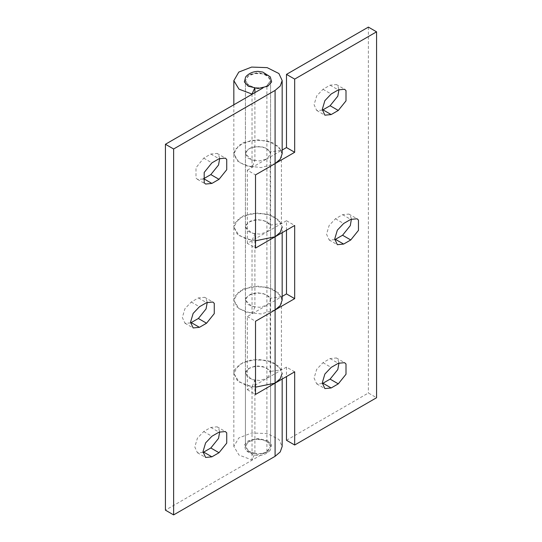 <?xml version="1.0" encoding="UTF-8"?>
<svg xmlns="http://www.w3.org/2000/svg" width="542" height="542" viewBox="0 0 542 542"><rect width="100%" height="100%" fill="white"/><g stroke="black" fill="none" stroke-linecap="round" stroke-linejoin="round"><path stroke-width="0.41" stroke-dasharray="2.71 2.03" d="M203.02 452.468L197.417 452.726L194.808 446.96L197.417 438.187L203.711 431.547L210.831 427.435L217.125 426.811L218.534 428.119L219.706 431.798M190.56 322.964L184.951 323.222L182.342 317.456L184.951 308.683L191.245 302.036L198.365 297.931L204.659 297.307L206.075 298.615L207.24 302.294M203.02 179.07L197.417 179.327L196.001 178.013L196.001 167.735L203.711 158.142L210.831 154.036L217.125 153.413L218.534 154.721L219.706 158.4M254.896 92.621L254.896 160.771L252.03 167.248L238.988 162.336L233.839 153.853L234.7 150.032L243.439 142.587L258.229 139.775L272.924 142.749L281.427 150.276L270.201 151.929L270.201 225.113L265.77 221.19L258.121 219.639L250.418 221.109L245.865 224.984L245.418 226.908L251.678 233.189L259.632 234.117L266.908 232.044L270.594 226.908L268.886 223.257L262.768 220.181L254.672 219.896L247.999 222.498L245.418 226.908L248.1 231.393L254.896 233.948L254.896 307.131L252.03 313.608L238.988 308.696L233.839 300.214L238.792 291.623L251.61 286.63L267.152 287.172L278.9 293.073L282.172 300.085M254.896 307.131L248.1 304.57L245.418 300.153L247.999 295.675L254.672 293.08L262.768 293.358L268.886 296.433L270.594 300.085L266.908 305.227L282.172 296.413M286.488 230.194L286.488 220.743L266.908 232.044L266.908 378.404L247.321 389.712L247.321 316.535L266.908 305.227L259.632 307.294L251.678 306.372L245.418 300.085L245.865 298.161L250.418 294.286L258.121 292.822L265.77 294.367L270.201 298.29L270.201 371.473L265.77 367.551L258.121 365.999L250.418 367.469L245.865 371.345L245.418 373.269L248.1 377.754L254.896 380.308L254.896 453.491L252.03 459.968L238.988 455.056L233.832 446.445L238.798 437.977L251.617 432.99L267.159 433.532L278.906 439.44L282.172 446.445M247.321 316.535L255.512 321.257M247.321 389.712L255.512 394.441M294.679 371.832L286.488 367.103L266.908 378.404L270.594 373.269L268.886 369.617L262.768 366.541L254.672 366.257L247.999 368.858L245.418 373.269L245.418 153.725L247.999 149.314L254.672 146.719L262.768 146.997L268.886 150.073L270.594 153.725L266.908 158.867L266.908 232.044L247.321 243.351L255.512 248.08M282.172 379.048L282.172 373.269L278.9 366.257L267.152 360.355L251.61 359.813L238.792 364.8L233.839 373.397L238.988 381.88L252.03 386.792L254.896 380.308M282.172 232.687L282.172 226.908L278.9 219.896L267.152 213.988L251.61 213.453L238.792 218.44L233.839 227.03L238.988 235.519L252.03 240.424L254.896 233.948M247.321 243.351L247.321 170.168L255.512 174.897M254.896 160.771L248.1 158.21L245.418 153.725L251.678 160.012L259.632 160.933L266.908 158.867L247.321 170.168M270.201 225.113L281.427 223.46L272.924 215.926L258.229 212.952L243.439 215.77L234.7 223.209L233.832 226.908L233.832 153.725L238.792 145.256L251.61 140.27L267.152 140.812L278.9 146.713L282.172 153.725M254.896 453.491L248.1 450.93L245.418 446.513L247.999 442.042L254.672 439.44L262.768 439.725L268.886 442.794L270.594 446.445L266.908 451.588L165.432 510.171M270.594 373.269L270.594 446.445L267.897 450.944C264.367 454.196 253.52 454.663 249.103 451.588L245.418 446.445L248.575 441.635C254.455 438.553 260.567 438.444 266.908 441.31L270.594 446.445L270.594 80.548L266.908 75.406C260.567 72.54 254.455 72.648 248.575 75.731L245.418 80.548L247.999 76.137L254.672 73.536L262.768 73.82L268.886 76.896L270.594 80.548L267.897 85.04C264.367 88.292 253.52 88.759 249.103 85.683L245.418 80.548L248.1 85.033L254.896 87.587L254.584 88.292M270.594 153.725L270.594 80.548L266.908 85.683L266.908 158.867L282.172 150.053M262.829 88.041L266.908 85.683M252.03 240.424L252.03 313.608M252.03 94.064L252.03 167.248M254.896 87.587L254.896 88.332M252.03 386.792L252.03 459.968M322.294 110.202L316.691 110.46L314.082 104.701L316.691 95.927L322.985 89.281L330.105 85.169L336.399 84.545L337.815 85.86L338.98 89.532M334.76 239.706L329.15 239.97L326.541 234.205L329.15 225.431L335.444 218.785L342.564 214.679L348.858 214.056L350.274 215.364L351.44 219.036M322.294 383.601L316.691 383.865L314.082 378.099L316.691 369.326L322.985 362.679L330.105 358.574L336.399 357.95L337.815 359.258L338.98 362.93M275.085 309.963L261.108 313.926L245.844 312.145L237.172 307.158L233.832 300.092L234.7 296.393L243.439 288.954L258.229 286.135L272.924 289.11L281.427 296.637L270.201 298.29M286.488 220.743L294.679 225.465M255.512 387.151L245.844 385.328L237.172 380.342L233.832 373.269L233.832 226.908L237.172 233.981L245.844 238.968L255.512 240.783M266.908 451.588L266.908 378.404L259.632 380.477L251.678 379.549L245.418 373.269L245.418 446.445L245.418 80.548L245.418 153.725L245.865 151.801L250.418 147.925L258.121 146.462L265.77 148.007L270.201 151.929M233.832 446.445L233.832 373.269L234.7 369.569L243.439 362.131L258.229 359.312L272.924 362.286L281.427 369.82L270.201 371.473M286.488 367.103L286.488 376.554M233.832 104.775L233.832 153.725L237.172 160.798L245.844 165.784L261.108 167.566L275.085 163.603M286.488 440.28L368.377 393.004L376.568 397.733M368.377 27.1L368.377 393.004M281.427 296.637L281.427 369.82M281.427 150.276L281.427 223.46M267.795 440.795L271.644 445.07L270.329 450.09L267.795 452.103L258.006 454.44L248.216 452.103L245.675 450.09L244.361 445.07L248.216 440.795L258.006 438.451L267.795 440.795M245.675 76.903L248.216 74.891L258.006 72.553L267.795 74.891L270.329 76.903M210.831 427.435L219.015 432.164M203.711 431.547L211.895 436.269M198.365 297.931L206.556 302.653M191.245 302.036L199.436 306.765M210.831 154.036L219.015 158.759M203.711 158.142L211.895 162.871M330.105 85.169L338.289 89.897M322.985 89.281L331.169 94.01M342.564 214.679L350.755 219.402M335.444 218.785L343.635 223.514M330.105 358.574L338.289 363.296M322.985 362.679L331.169 367.408M217.125 426.811L225.309 431.54M197.417 452.726L205.601 457.455M204.659 297.307L212.85 302.029M184.951 323.222L193.142 327.944M217.125 153.413L225.309 158.135M197.417 179.327L205.601 184.05M270.594 226.908L270.594 300.085M336.399 84.545L344.583 89.274M316.691 110.46L324.875 115.189M348.858 214.056L357.049 218.778M329.15 239.97L337.341 244.693M336.399 357.95L344.583 362.673M316.691 383.865L324.875 388.587M270.336 450.09C267.192 453.613 263.087 455.463 258.019 455.639L253.243 454.934L245.675 450.09"/><path stroke-width="0.81" d="M219.015 452.719L211.895 456.831L205.601 457.455L202.993 451.689L205.601 442.916L211.895 436.269L219.015 432.164L225.309 431.54L226.725 432.848L226.725 443.126L219.015 452.719L210.831 447.99L203.02 452.468M219.706 431.798L218.534 438.397L210.831 447.99M206.556 323.215L199.436 327.321L193.142 327.944L190.533 322.185L193.142 313.411L199.436 306.765L206.556 302.653L212.85 302.029L214.266 303.344L214.266 313.622L206.556 323.215L198.365 318.486L190.56 322.964M207.24 302.294L206.075 308.893L198.365 318.486M219.706 158.4L218.534 164.998L210.831 174.592L203.02 179.07M219.015 158.759L225.309 158.135L226.725 159.45L226.725 169.727L219.015 179.321L211.895 183.426L205.601 184.05L204.185 182.742L204.185 172.464L211.895 162.871L219.015 158.759M255.512 321.257L275.092 309.956L275.085 383.14L255.512 394.441L255.512 321.257M282.172 232.687L282.172 300.085L280.234 305.559L275.092 309.956L294.679 298.649L286.488 293.92L286.488 230.194M286.488 376.554L286.488 440.28L294.679 445.009L294.679 371.832L275.085 383.14L280.234 378.743L282.172 373.269M254.584 88.292L252.03 94.064L238.988 89.159L233.839 80.67L238.798 72.079L251.617 67.086L267.159 67.635L278.906 73.536L282.172 80.548L282.172 153.725L280.234 159.199L275.085 163.603L255.512 174.897L255.512 248.08L275.085 236.779L280.234 232.382L282.172 226.908M282.172 379.048L282.172 446.445L280.234 451.926L275.085 456.323L173.623 514.9L165.432 510.171L165.432 144.267L262.829 88.041M282.172 80.548L280.234 86.022L275.085 90.419L173.623 148.996L165.432 144.267M173.623 148.996L173.623 514.9M254.896 88.332L254.896 92.621M338.289 110.453L331.169 114.565L324.875 115.189L322.273 109.43L324.875 100.656L331.169 94.01L338.289 89.897L344.583 89.274L345.999 90.589L345.999 100.866L338.289 110.453L330.105 105.731L322.294 110.202M338.98 89.532L337.815 96.137L330.105 105.731M350.755 239.964L343.635 244.069L337.341 244.693L334.732 238.934L337.341 230.16L343.635 223.514L350.755 219.402L357.049 218.778L358.465 220.093L358.465 230.37L350.755 239.964L342.564 235.235L334.76 239.706M351.44 219.036L350.274 225.641L342.564 235.235M338.289 383.858L331.169 387.964L324.875 388.587L322.273 382.828L324.875 374.055L331.169 367.408L338.289 363.296L344.583 362.673L345.999 363.987L345.999 374.265L338.289 383.858L330.105 379.129L322.294 383.601M338.98 362.93L337.815 369.536L330.105 379.129M282.172 296.413L286.488 293.92M255.512 240.783L275.085 236.779L294.679 225.465L294.679 298.649M275.085 456.323L275.085 383.14L255.512 387.151M286.488 147.56L294.679 152.288L294.679 79.105L286.488 74.376L286.488 147.56L282.172 150.053M275.085 90.419L275.085 163.603L294.679 152.288M286.488 74.376L368.377 27.1L376.568 31.829L376.568 397.733L294.679 445.009M376.568 31.829L294.679 79.105M248.216 86.198L244.361 81.923L245.675 76.903C248.819 73.38 252.924 71.53 257.992 71.354L262.768 72.059L270.329 76.903L271.644 81.923L267.795 86.198L258.006 88.542L248.216 86.198M203.711 452.103L211.895 456.831M191.245 322.598L199.436 327.321M210.831 174.592L219.015 179.321M203.711 178.704L211.895 183.426M275.085 163.603L275.085 309.963M322.985 109.836L331.169 114.565M335.444 239.347L343.635 244.069M322.985 383.241L331.169 387.964M233.832 104.775L233.832 80.548"/></g></svg>
